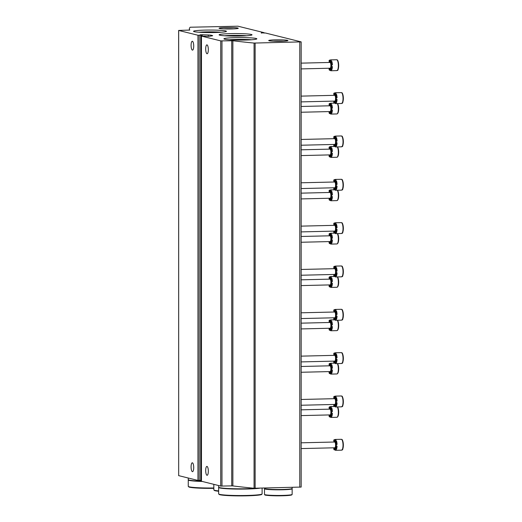 <?xml version="1.0" encoding="UTF-8"?>
<svg xmlns="http://www.w3.org/2000/svg" width="522" height="522" viewBox="0 0 522 522"><rect width="100%" height="100%" fill="white"/><g stroke="black" fill="none" stroke-linecap="round" stroke-linejoin="round"><path stroke-width="0.78" d="M261.326 33.075L264.041 32.658L237.986 26.198L190.171 27.229A296.346 22.733 0 0 0 189.382 28.886A296.346 22.733 0 0 0 189.78 30.061L189.78 30.061M178.674 475.601L178.628 30.439L189.78 30.067M178.628 30.439L197.955 35.242L201.394 35.183L200.089 34.83L202.262 34.733L208.298 34.974A5.925 0.457 0 0 1 211.195 35.242L212.376 35.535A5.925 0.457 0 0 1 212.637 35.672A5.925 0.457 0 0 1 211.952 35.881L208.774 36.344L201.414 36.09L220.734 40.892L232.871 40.742A296.346 22.733 0 0 0 254.064 43.065L301.174 41.884L265.561 33.036L261.326 32.755M178.628 475.627L197.955 480.429L201.348 480.344M192.403 471.666A4.444 1.312 -91.4 0 0 192.507 471.673A4.444 1.312 -91.4 0 0 193.714 467.555A4.444 1.312 -91.4 0 0 192.298 462.786A4.444 1.312 -91.4 0 0 191.091 467.086A4.444 1.312 -91.4 0 0 192.403 471.666M192.403 50.119A4.444 1.312 -91.4 0 0 192.507 50.132A4.444 1.312 -91.4 0 0 193.714 46.014A4.444 1.312 -91.4 0 0 192.298 41.245A4.444 1.312 -91.4 0 0 191.091 45.538A4.444 1.312 -91.4 0 0 192.403 50.119M201.459 481.251L220.734 486.073L231.735 485.891L231.735 40.709M207.006 53.74A4.444 1.312 -91.4 0 0 207.117 53.753A4.444 1.312 -91.4 0 0 208.324 49.629A4.444 1.312 -91.4 0 0 206.901 44.859A4.444 1.312 -91.4 0 0 205.694 49.159A4.444 1.312 -91.4 0 0 207.006 53.74M207.006 475.281A4.444 1.312 -91.4 0 0 207.117 475.294A4.444 1.312 -91.4 0 0 208.324 471.177A4.444 1.312 -91.4 0 0 206.901 466.407A4.444 1.312 -91.4 0 0 205.694 470.707A4.444 1.312 -91.4 0 0 207.006 475.281M301.174 41.884L301.174 487.065L254.064 488.246A296.346 22.733 0 0 1 232.871 485.923L231.735 485.891M231.507 28.951A9.611 0.737 0 0 0 238.247 28.305A9.611 0.737 0 0 0 228.662 27.509A9.611 0.737 0 0 0 219.083 28.305A9.611 0.737 0 0 0 231.507 28.951M281.162 41.258A9.611 0.737 0 0 0 287.903 40.612A9.611 0.737 0 0 0 278.324 39.816A9.611 0.737 0 0 0 268.739 40.612A9.611 0.737 0 0 0 281.162 41.258M240.433 36.031A16.456 1.266 0 0 0 251.976 34.922A16.456 1.266 0 0 0 235.566 33.565A16.456 1.266 0 0 0 219.155 34.922A16.456 1.266 0 0 0 240.433 36.031M214.862 32.514A16.456 1.266 0 0 0 226.404 31.405A16.456 1.266 0 0 0 209.994 30.048A16.456 1.266 0 0 0 193.584 31.405A16.456 1.266 0 0 0 214.862 32.514M245.242 40.044A16.456 1.266 0 0 0 256.785 38.935A16.456 1.266 0 0 0 240.374 37.571A16.456 1.266 0 0 0 223.964 38.935A16.456 1.266 0 0 0 245.242 40.044M251.434 39.77A14.766 1.135 0 0 0 229.315 39.77M221.054 32.24A14.766 1.135 0 0 0 198.934 32.24M246.625 35.764A14.766 1.135 0 0 0 224.506 35.764M283.407 41.179A8.463 0.646 0 0 0 273.241 41.179M233.752 28.873A8.463 0.646 0 0 0 223.579 28.873M329.225 68.238A1.977 0.581 88.6 0 1 329.036 69.289A5.435 1.599 88.6 0 0 329.473 70.255L330.224 70.235A5.435 1.599 -91.4 0 0 330.928 70.751A5.435 1.599 -91.4 0 0 331.379 70.522L330.622 70.535A5.435 1.599 88.6 0 0 331.059 69.791L331.816 69.778A1.977 0.581 88.6 0 1 331.914 66.575M330.224 70.235A1.977 0.581 88.6 0 1 330.387 69.237M331.816 69.778A5.435 1.599 -91.4 0 0 332.39 66.562L331.633 66.581A5.435 1.599 88.6 0 0 331.633 64.878L332.39 64.859A5.435 1.599 -91.4 0 0 331.816 61.361A1.977 0.581 88.6 0 0 331.627 63.325A1.977 0.581 88.6 0 0 332.09 64.865M330.459 61.413A1.977 0.581 88.6 0 1 330.224 60.115A5.435 1.599 -91.4 0 1 330.674 59.886A5.435 1.599 -91.4 0 1 331.379 60.402L330.622 60.421A5.435 1.599 88.6 0 1 331.059 61.381L331.816 61.361M329.238 62.47A1.977 0.581 88.6 0 0 329.036 60.878A5.435 1.599 88.6 0 1 329.473 60.134L330.224 60.115M329.473 70.255A1.977 0.581 88.6 0 1 330.002 68.78A1.977 0.581 88.6 0 1 330.622 70.535M331.059 69.791A1.977 0.581 88.6 0 1 330.883 67.645A1.977 0.581 88.6 0 1 331.392 66.411A1.977 0.581 88.6 0 1 331.633 66.581M331.633 64.878A1.977 0.581 88.6 0 1 331.483 64.95A1.977 0.581 88.6 0 1 330.896 63.593A1.977 0.581 88.6 0 1 331.059 61.381M330.622 60.421A1.977 0.581 88.6 0 1 330.093 61.896A1.977 0.581 88.6 0 1 329.473 60.134M301.174 63.136L329.976 62.451A2.884 0.848 88.6 0 1 330.902 65.55A2.884 0.848 88.6 0 1 330.113 68.219L301.174 68.904M329.225 111.578A1.977 0.581 88.6 0 1 329.036 112.628A5.435 1.599 88.6 0 0 329.473 113.587L330.224 113.568A5.435 1.599 -91.4 0 0 330.928 114.083A5.435 1.599 -91.4 0 0 331.379 113.855L330.622 113.874A5.435 1.599 88.6 0 0 331.059 113.13L331.816 113.111A1.977 0.581 88.6 0 1 331.914 109.914M330.224 113.568A1.977 0.581 88.6 0 1 330.387 112.576M331.816 113.111A5.435 1.599 -91.4 0 0 332.39 109.901L331.633 109.92A5.435 1.599 88.6 0 0 331.633 108.211L332.39 108.198A5.435 1.599 -91.4 0 0 331.816 104.7A1.977 0.581 88.6 0 0 331.627 106.664A1.977 0.581 88.6 0 0 332.09 108.204M330.459 104.752A1.977 0.581 88.6 0 1 330.224 103.454A5.435 1.599 -91.4 0 1 330.674 103.225A5.435 1.599 -91.4 0 1 331.379 103.741L330.622 103.754A5.435 1.599 88.6 0 1 331.059 104.713L331.816 104.7M329.238 105.803A1.977 0.581 88.6 0 0 329.036 104.217A5.435 1.599 88.6 0 1 329.473 103.473L330.224 103.454M329.473 113.587A1.977 0.581 88.6 0 1 330.002 112.113A1.977 0.581 88.6 0 1 330.622 113.874M331.059 113.13A1.977 0.581 88.6 0 1 330.883 110.984A1.977 0.581 88.6 0 1 331.392 109.75A1.977 0.581 88.6 0 1 331.633 109.92M331.633 108.211A1.977 0.581 88.6 0 1 331.483 108.282A1.977 0.581 88.6 0 1 330.896 106.932A1.977 0.581 88.6 0 1 331.059 104.713M330.622 103.754A1.977 0.581 88.6 0 1 330.093 105.229A1.977 0.581 88.6 0 1 329.473 103.473M301.174 106.475L329.976 105.79A2.884 0.848 88.6 0 1 330.902 108.883A2.884 0.848 88.6 0 1 330.113 111.558L301.174 112.243M329.225 154.917A1.977 0.581 88.6 0 1 329.036 155.967A5.435 1.599 88.6 0 0 329.473 156.926L330.224 156.907A5.435 1.599 -91.4 0 0 330.928 157.422A5.435 1.599 -91.4 0 0 331.379 157.194L330.622 157.207A5.435 1.599 88.6 0 0 331.059 156.47L331.816 156.45A1.977 0.581 88.6 0 1 331.914 153.246M330.224 156.907A1.977 0.581 88.6 0 1 330.387 155.915M331.816 156.45A5.435 1.599 -91.4 0 0 332.39 153.233L331.633 153.253A5.435 1.599 88.6 0 0 331.633 151.55L332.39 151.53A5.435 1.599 -91.4 0 0 331.816 148.033A1.977 0.581 88.6 0 0 331.627 149.997A1.977 0.581 88.6 0 0 332.09 151.537M330.459 148.085A1.977 0.581 88.6 0 1 330.224 146.786A5.435 1.599 -91.4 0 1 330.674 146.558A5.435 1.599 -91.4 0 1 331.379 147.073L330.622 147.093A5.435 1.599 88.6 0 1 331.059 148.052L331.816 148.033M329.238 149.142A1.977 0.581 88.6 0 0 329.036 147.55A5.435 1.599 88.6 0 1 329.473 146.806L330.224 146.786M329.473 156.926A1.977 0.581 88.6 0 1 330.002 155.452A1.977 0.581 88.6 0 1 330.622 157.207M331.059 156.47A1.977 0.581 88.6 0 1 330.883 154.316A1.977 0.581 88.6 0 1 331.392 153.09A1.977 0.581 88.6 0 1 331.633 153.253M331.633 151.55A1.977 0.581 88.6 0 1 331.483 151.621A1.977 0.581 88.6 0 1 330.896 150.264A1.977 0.581 88.6 0 1 331.059 148.052M330.622 147.093A1.977 0.581 88.6 0 1 330.093 148.568A1.977 0.581 88.6 0 1 329.473 146.806M301.174 149.807L329.976 149.122A2.884 0.848 88.6 0 1 330.902 152.222A2.884 0.848 88.6 0 1 330.113 154.89L301.174 155.582M329.225 198.249A1.977 0.581 88.6 0 1 329.036 199.3A5.435 1.599 88.6 0 0 329.473 200.259L330.224 200.246A5.435 1.599 -91.4 0 0 330.928 200.761A5.435 1.599 -91.4 0 0 331.379 200.526L330.622 200.546A5.435 1.599 88.6 0 0 331.059 199.802L331.816 199.782A1.977 0.581 88.6 0 1 331.914 196.585M330.224 200.246A1.977 0.581 88.6 0 1 330.387 199.247M331.816 199.782A5.435 1.599 -91.4 0 0 332.39 196.572L331.633 196.592A5.435 1.599 88.6 0 0 331.633 194.889L332.39 194.869A5.435 1.599 -91.4 0 0 331.816 191.372A1.977 0.581 88.6 0 0 331.627 193.336A1.977 0.581 88.6 0 0 332.09 194.876M330.459 191.424A1.977 0.581 88.6 0 1 330.224 190.125A5.435 1.599 -91.4 0 1 330.674 189.897A5.435 1.599 -91.4 0 1 331.379 190.413L330.622 190.426A5.435 1.599 88.6 0 1 331.059 191.391L331.816 191.372M329.238 192.481A1.977 0.581 88.6 0 0 329.036 190.889A5.435 1.599 88.6 0 1 329.473 190.145L330.224 190.125M329.473 200.259A1.977 0.581 88.6 0 1 330.002 198.784A1.977 0.581 88.6 0 1 330.622 200.546M331.059 199.802A1.977 0.581 88.6 0 1 330.883 197.655A1.977 0.581 88.6 0 1 331.392 196.422A1.977 0.581 88.6 0 1 331.633 196.592M331.633 194.889A1.977 0.581 88.6 0 1 331.483 194.954A1.977 0.581 88.6 0 1 330.896 193.603A1.977 0.581 88.6 0 1 331.059 191.391M330.622 190.426A1.977 0.581 88.6 0 1 330.093 191.9A1.977 0.581 88.6 0 1 329.473 190.145M301.174 193.147L329.976 192.461A2.884 0.848 88.6 0 1 330.902 195.554A2.884 0.848 88.6 0 1 330.113 198.23L301.174 198.915M329.225 241.588A1.977 0.581 88.6 0 1 329.036 242.639A5.435 1.599 88.6 0 0 329.473 243.598L330.224 243.578A5.435 1.599 -91.4 0 0 330.928 244.094A5.435 1.599 -91.4 0 0 331.379 243.865L330.622 243.885A5.435 1.599 88.6 0 0 331.059 243.141L331.816 243.121A1.977 0.581 88.6 0 1 331.914 239.918M330.224 243.578A1.977 0.581 88.6 0 1 330.387 242.586M331.816 243.121A5.435 1.599 -91.4 0 0 332.39 239.911L331.633 239.924A5.435 1.599 88.6 0 0 331.633 238.221L332.39 238.202A5.435 1.599 -91.4 0 0 331.816 234.704A1.977 0.581 88.6 0 0 331.627 236.675A1.977 0.581 88.6 0 0 332.09 238.215M330.459 234.756A1.977 0.581 88.6 0 1 330.224 233.464A5.435 1.599 -91.4 0 1 330.674 233.23A5.435 1.599 -91.4 0 1 331.379 233.745L330.622 233.765A5.435 1.599 88.6 0 1 331.059 234.724L331.816 234.704M329.238 235.813A1.977 0.581 88.6 0 0 329.036 234.221A5.435 1.599 88.6 0 1 329.473 233.478L330.224 233.464M329.473 243.598A1.977 0.581 88.6 0 1 330.002 242.123A1.977 0.581 88.6 0 1 330.622 243.885M331.059 243.141A1.977 0.581 88.6 0 1 330.883 240.988A1.977 0.581 88.6 0 1 331.392 239.761A1.977 0.581 88.6 0 1 331.633 239.924M331.633 238.221A1.977 0.581 88.6 0 1 331.483 238.293A1.977 0.581 88.6 0 1 330.896 236.942A1.977 0.581 88.6 0 1 331.059 234.724M330.622 233.765A1.977 0.581 88.6 0 1 330.093 235.239A1.977 0.581 88.6 0 1 329.473 233.478M301.174 236.479L329.976 235.8A2.884 0.848 88.6 0 1 330.902 238.893A2.884 0.848 88.6 0 1 330.113 241.562L301.174 242.254M329.225 284.921A1.977 0.581 88.6 0 1 329.036 285.971A5.435 1.599 88.6 0 0 329.473 286.937L330.224 286.917A5.435 1.599 -91.4 0 0 330.928 287.433A5.435 1.599 -91.4 0 0 331.379 287.204L330.622 287.217A5.435 1.599 88.6 0 0 331.059 286.474L331.816 286.461A1.977 0.581 88.6 0 1 331.914 283.257M330.224 286.917A1.977 0.581 88.6 0 1 330.387 285.919M331.816 286.461A5.435 1.599 -91.4 0 0 332.39 283.244L331.633 283.263A5.435 1.599 88.6 0 0 331.633 281.56L332.39 281.541A5.435 1.599 -91.4 0 0 331.816 278.043A1.977 0.581 88.6 0 0 331.627 280.007A1.977 0.581 88.6 0 0 332.09 281.547M330.459 278.095A1.977 0.581 88.6 0 1 330.224 276.797A5.435 1.599 -91.4 0 1 330.674 276.569A5.435 1.599 -91.4 0 1 331.379 277.084L330.622 277.104A5.435 1.599 88.6 0 1 331.059 278.063L331.816 278.043M329.238 279.153A1.977 0.581 88.6 0 0 329.036 277.56A5.435 1.599 88.6 0 1 329.473 276.817L330.224 276.797M329.473 286.937A1.977 0.581 88.6 0 1 330.002 285.462A1.977 0.581 88.6 0 1 330.622 287.217M331.059 286.474A1.977 0.581 88.6 0 1 330.883 284.327A1.977 0.581 88.6 0 1 331.392 283.094A1.977 0.581 88.6 0 1 331.633 283.263M331.633 281.56A1.977 0.581 88.6 0 1 331.483 281.632A1.977 0.581 88.6 0 1 330.896 280.275A1.977 0.581 88.6 0 1 331.059 278.063M330.622 277.104A1.977 0.581 88.6 0 1 330.093 278.578A1.977 0.581 88.6 0 1 329.473 276.817M301.174 279.818L329.976 279.133A2.884 0.848 88.6 0 1 330.902 282.232A2.884 0.848 88.6 0 1 330.113 284.901L301.174 285.586M329.225 328.26A1.977 0.581 88.6 0 1 329.036 329.31A5.435 1.599 88.6 0 0 329.473 330.269L330.224 330.25A5.435 1.599 -91.4 0 0 330.928 330.765A5.435 1.599 -91.4 0 0 331.379 330.537L330.622 330.556A5.435 1.599 88.6 0 0 331.059 329.813L331.816 329.793A1.977 0.581 88.6 0 1 331.914 326.596M330.224 330.25A1.977 0.581 88.6 0 1 330.387 329.258M331.816 329.793A5.435 1.599 -91.4 0 0 332.39 326.583L331.633 326.602A5.435 1.599 88.6 0 0 331.633 324.893L332.39 324.88A5.435 1.599 -91.4 0 0 331.816 321.382A1.977 0.581 88.6 0 0 331.627 323.346A1.977 0.581 88.6 0 0 332.09 324.886M330.459 321.435A1.977 0.581 88.6 0 1 330.224 320.136A5.435 1.599 -91.4 0 1 330.674 319.908A5.435 1.599 -91.4 0 1 331.379 320.417L330.622 320.436A5.435 1.599 88.6 0 1 331.059 321.395L331.816 321.382M329.238 322.485A1.977 0.581 88.6 0 0 329.036 320.899A5.435 1.599 88.6 0 1 329.473 320.156L330.224 320.136M329.473 330.269A1.977 0.581 88.6 0 1 330.002 328.795A1.977 0.581 88.6 0 1 330.622 330.556M331.059 329.813A1.977 0.581 88.6 0 1 330.883 327.666A1.977 0.581 88.6 0 1 331.392 326.433A1.977 0.581 88.6 0 1 331.633 326.602M331.633 324.893A1.977 0.581 88.6 0 1 331.483 324.965A1.977 0.581 88.6 0 1 330.896 323.614A1.977 0.581 88.6 0 1 331.059 321.395M330.622 320.436A1.977 0.581 88.6 0 1 330.093 321.911A1.977 0.581 88.6 0 1 329.473 320.156M301.174 323.157L329.976 322.472A2.884 0.848 88.6 0 1 330.902 325.565A2.884 0.848 88.6 0 1 330.113 328.24L301.174 328.925M329.225 371.592A1.977 0.581 88.6 0 1 329.036 372.649A5.435 1.599 88.6 0 0 329.473 373.608L330.224 373.589A5.435 1.599 -91.4 0 0 330.928 374.104A5.435 1.599 -91.4 0 0 331.379 373.876L330.622 373.889A5.435 1.599 88.6 0 0 331.059 373.152L331.816 373.132A1.977 0.581 88.6 0 1 331.914 369.928M330.224 373.589A1.977 0.581 88.6 0 1 330.387 372.597M331.816 373.132A5.435 1.599 -91.4 0 0 332.39 369.915L331.633 369.935A5.435 1.599 88.6 0 0 331.633 368.232L332.39 368.212A5.435 1.599 -91.4 0 0 331.816 364.715A1.977 0.581 88.6 0 0 331.627 366.679A1.977 0.581 88.6 0 0 332.09 368.219M330.459 364.767A1.977 0.581 88.6 0 1 330.224 363.469A5.435 1.599 -91.4 0 1 330.674 363.24A5.435 1.599 -91.4 0 1 331.379 363.756L330.622 363.775A5.435 1.599 88.6 0 1 331.059 364.734L331.816 364.715M329.238 365.824A1.977 0.581 88.6 0 0 329.036 364.232A5.435 1.599 88.6 0 1 329.473 363.488L330.224 363.469M329.473 373.608A1.977 0.581 88.6 0 1 330.002 372.134A1.977 0.581 88.6 0 1 330.622 373.889M331.059 373.152A1.977 0.581 88.6 0 1 330.883 370.998A1.977 0.581 88.6 0 1 331.392 369.772A1.977 0.581 88.6 0 1 331.633 369.935M331.633 368.232A1.977 0.581 88.6 0 1 331.483 368.304A1.977 0.581 88.6 0 1 330.896 366.946A1.977 0.581 88.6 0 1 331.059 364.734M330.622 363.775A1.977 0.581 88.6 0 1 330.093 365.25A1.977 0.581 88.6 0 1 329.473 363.488M301.174 366.49L329.976 365.805A2.884 0.848 88.6 0 1 330.902 368.904A2.884 0.848 88.6 0 1 330.113 371.573L301.174 372.264M329.225 414.931A1.977 0.581 88.6 0 1 329.036 415.982A5.435 1.599 88.6 0 0 329.473 416.941L330.224 416.928A5.435 1.599 -91.4 0 0 330.928 417.443A5.435 1.599 -91.4 0 0 331.379 417.208L330.622 417.228A5.435 1.599 88.6 0 0 331.059 416.484L331.816 416.465A1.977 0.581 88.6 0 1 331.914 413.267M330.224 416.928A1.977 0.581 88.6 0 1 330.387 415.93M331.816 416.465A5.435 1.599 -91.4 0 0 332.39 413.254L331.633 413.274A5.435 1.599 88.6 0 0 331.633 411.571L332.39 411.551A5.435 1.599 -91.4 0 0 331.816 408.054A1.977 0.581 88.6 0 0 331.627 410.018A1.977 0.581 88.6 0 0 332.09 411.558M330.459 408.106A1.977 0.581 88.6 0 1 330.224 406.808A5.435 1.599 -91.4 0 1 330.674 406.579A5.435 1.599 -91.4 0 1 331.379 407.095L330.622 407.108A5.435 1.599 88.6 0 1 331.059 408.073L331.816 408.054M329.238 409.163A1.977 0.581 88.6 0 0 329.036 407.571A5.435 1.599 88.6 0 1 329.473 406.827L330.224 406.808M329.473 416.941A1.977 0.581 88.6 0 1 330.002 415.466A1.977 0.581 88.6 0 1 330.622 417.228M331.059 416.484A1.977 0.581 88.6 0 1 330.883 414.337A1.977 0.581 88.6 0 1 331.392 413.104A1.977 0.581 88.6 0 1 331.633 413.274M331.633 411.571A1.977 0.581 88.6 0 1 331.483 411.636A1.977 0.581 88.6 0 1 330.896 410.285A1.977 0.581 88.6 0 1 331.059 408.073M330.622 407.108A1.977 0.581 88.6 0 1 330.093 408.582A1.977 0.581 88.6 0 1 329.473 406.827M301.174 409.829L329.976 409.144A2.884 0.848 88.6 0 1 330.902 412.236A2.884 0.848 88.6 0 1 330.113 414.912L301.174 415.597M333.904 101.111A1.977 0.581 88.6 0 1 333.708 102.162A5.435 1.599 88.6 0 0 334.145 103.128L334.902 103.108A5.435 1.599 -91.4 0 0 335.607 103.624A5.435 1.599 -91.4 0 0 336.051 103.389L335.294 103.408A5.435 1.599 88.6 0 0 335.731 102.664L336.488 102.651A1.977 0.581 88.6 0 1 336.586 99.448M334.902 103.108A1.977 0.581 88.6 0 1 335.059 102.11M336.488 102.651A5.435 1.599 -91.4 0 0 337.062 99.434L336.305 99.454A5.435 1.599 88.6 0 0 336.305 97.751L337.062 97.731A5.435 1.599 -91.4 0 0 336.488 94.234A1.977 0.581 88.6 0 0 336.305 96.198A1.977 0.581 88.6 0 0 336.762 97.738M335.131 94.286A1.977 0.581 88.6 0 1 334.902 92.988A5.435 1.599 -91.4 0 1 335.346 92.759A5.435 1.599 -91.4 0 1 336.051 93.275L335.294 93.294A5.435 1.599 88.6 0 1 335.731 94.254L336.488 94.234M333.91 95.343A1.977 0.581 88.6 0 0 333.708 93.751A5.435 1.599 88.6 0 1 334.145 93.007L334.902 92.988M334.145 103.128A1.977 0.581 88.6 0 1 334.674 101.653A1.977 0.581 88.6 0 1 335.294 103.408M335.731 102.664A1.977 0.581 88.6 0 1 335.555 100.518A1.977 0.581 88.6 0 1 336.064 99.284A1.977 0.581 88.6 0 1 336.305 99.454M336.305 97.751A1.977 0.581 88.6 0 1 336.161 97.823A1.977 0.581 88.6 0 1 335.574 96.466A1.977 0.581 88.6 0 1 335.731 94.254M335.294 93.294A1.977 0.581 88.6 0 1 334.765 94.769A1.977 0.581 88.6 0 1 334.145 93.007M301.174 96.12L334.654 95.324A2.884 0.848 88.6 0 1 335.574 98.423A2.884 0.848 88.6 0 1 334.791 101.092L301.174 101.888M333.904 144.45A1.977 0.581 88.6 0 1 333.708 145.501A5.435 1.599 88.6 0 0 334.145 146.46L334.902 146.441A5.435 1.599 -91.4 0 0 335.607 146.956A5.435 1.599 -91.4 0 0 336.051 146.728L335.294 146.747A5.435 1.599 88.6 0 0 335.731 146.003L336.488 145.984A1.977 0.581 88.6 0 1 336.586 142.787M330.674 146.558L334.909 146.46A1.977 0.581 88.6 0 1 335.059 145.449M336.488 145.984A5.435 1.599 -91.4 0 0 337.062 142.774L336.305 142.793A5.435 1.599 88.6 0 0 336.305 141.084L337.062 141.07A5.435 1.599 -91.4 0 0 336.488 137.573A1.977 0.581 88.6 0 0 336.305 139.537A1.977 0.581 88.6 0 0 336.762 141.077M335.131 137.625A1.977 0.581 88.6 0 1 334.902 136.327A5.435 1.599 -91.4 0 1 335.346 136.098A5.435 1.599 -91.4 0 1 336.051 136.607L335.294 136.627A5.435 1.599 88.6 0 1 335.731 137.586L336.488 137.573M333.91 138.676A1.977 0.581 88.6 0 0 333.708 137.09A5.435 1.599 88.6 0 1 334.145 136.346L334.902 136.327M334.145 146.46A1.977 0.581 88.6 0 1 334.674 144.985A1.977 0.581 88.6 0 1 335.294 146.747M335.731 146.003A1.977 0.581 88.6 0 1 335.555 143.857A1.977 0.581 88.6 0 1 336.064 142.623A1.977 0.581 88.6 0 1 336.305 142.793M336.305 141.084A1.977 0.581 88.6 0 1 336.161 141.155A1.977 0.581 88.6 0 1 335.574 139.805A1.977 0.581 88.6 0 1 335.731 137.586M335.294 136.627A1.977 0.581 88.6 0 1 334.765 138.102A1.977 0.581 88.6 0 1 334.145 136.346M301.174 139.459L334.654 138.663A2.884 0.848 88.6 0 1 335.574 141.756A2.884 0.848 88.6 0 1 334.791 144.431L301.174 145.227M333.904 187.783A1.977 0.581 88.6 0 1 333.708 188.84A5.435 1.599 88.6 0 0 334.145 189.799L334.902 189.78A5.435 1.599 -91.4 0 0 335.607 190.295A5.435 1.599 -91.4 0 0 336.051 190.067L335.294 190.08A5.435 1.599 88.6 0 0 335.731 189.336L336.488 189.323A1.977 0.581 88.6 0 1 336.586 186.119M330.674 189.897L334.909 189.793A1.977 0.581 88.6 0 1 335.059 188.788M336.488 189.323A5.435 1.599 -91.4 0 0 337.062 186.106L336.305 186.126A5.435 1.599 88.6 0 0 336.305 184.423L337.062 184.403A5.435 1.599 -91.4 0 0 336.488 180.906A1.977 0.581 88.6 0 0 336.305 182.87A1.977 0.581 88.6 0 0 336.762 184.41M335.131 180.958A1.977 0.581 88.6 0 1 334.902 179.659A5.435 1.599 -91.4 0 1 335.346 179.431A5.435 1.599 -91.4 0 1 336.051 179.946L335.294 179.966A5.435 1.599 88.6 0 1 335.731 180.925L336.488 180.906M333.91 182.015A1.977 0.581 88.6 0 0 333.708 180.423A5.435 1.599 88.6 0 1 334.145 179.679L334.902 179.659M334.145 189.799A1.977 0.581 88.6 0 1 334.674 188.325A1.977 0.581 88.6 0 1 335.294 190.08M335.731 189.336A1.977 0.581 88.6 0 1 335.555 187.189A1.977 0.581 88.6 0 1 336.064 185.962A1.977 0.581 88.6 0 1 336.305 186.126M336.305 184.423A1.977 0.581 88.6 0 1 336.161 184.494A1.977 0.581 88.6 0 1 335.574 183.137A1.977 0.581 88.6 0 1 335.731 180.925M335.294 179.966A1.977 0.581 88.6 0 1 334.765 181.441A1.977 0.581 88.6 0 1 334.145 179.679M301.174 182.791L334.654 181.995A2.884 0.848 88.6 0 1 335.574 185.095A2.884 0.848 88.6 0 1 334.791 187.763L301.174 188.566M333.904 231.122A1.977 0.581 88.6 0 1 333.708 232.173A5.435 1.599 88.6 0 0 334.145 233.132L334.902 233.119A5.435 1.599 -91.4 0 0 335.607 233.634A5.435 1.599 -91.4 0 0 336.051 233.399L335.294 233.419A5.435 1.599 88.6 0 0 335.731 232.675L336.488 232.655A1.977 0.581 88.6 0 1 336.586 229.458M334.902 233.119A1.977 0.581 88.6 0 1 335.059 232.12M336.488 232.655A5.435 1.599 -91.4 0 0 337.062 229.445L336.305 229.465A5.435 1.599 88.6 0 0 336.305 227.762L337.062 227.742A5.435 1.599 -91.4 0 0 336.488 224.245A1.977 0.581 88.6 0 0 336.305 226.209A1.977 0.581 88.6 0 0 336.762 227.749M335.131 224.297A1.977 0.581 88.6 0 1 334.902 222.998A5.435 1.599 -91.4 0 1 335.346 222.77A5.435 1.599 -91.4 0 1 336.051 223.285L335.294 223.299A5.435 1.599 88.6 0 1 335.731 224.264L336.488 224.245M333.91 225.354A1.977 0.581 88.6 0 0 333.708 223.762A5.435 1.599 88.6 0 1 334.145 223.018L334.902 222.998M334.145 233.132A1.977 0.581 88.6 0 1 334.674 231.657A1.977 0.581 88.6 0 1 335.294 233.419M335.731 232.675A1.977 0.581 88.6 0 1 335.555 230.528A1.977 0.581 88.6 0 1 336.064 229.295A1.977 0.581 88.6 0 1 336.305 229.465M336.305 227.762A1.977 0.581 88.6 0 1 336.161 227.827A1.977 0.581 88.6 0 1 335.574 226.476A1.977 0.581 88.6 0 1 335.731 224.264M335.294 223.299A1.977 0.581 88.6 0 1 334.765 224.773A1.977 0.581 88.6 0 1 334.145 223.018M301.174 226.13L334.654 225.334A2.884 0.848 88.6 0 1 335.574 228.427A2.884 0.848 88.6 0 1 334.791 231.102L301.174 231.898M333.904 274.461A1.977 0.581 88.6 0 1 333.708 275.512A5.435 1.599 88.6 0 0 334.145 276.471L334.902 276.451A5.435 1.599 -91.4 0 0 335.607 276.967A5.435 1.599 -91.4 0 0 336.051 276.738L335.294 276.758A5.435 1.599 88.6 0 0 335.731 276.014L336.488 275.994A1.977 0.581 88.6 0 1 336.586 272.791M330.674 276.569L334.909 276.471A1.977 0.581 88.6 0 1 335.059 275.459M336.488 275.994A5.435 1.599 -91.4 0 0 337.062 272.784L336.305 272.797A5.435 1.599 88.6 0 0 336.305 271.094L337.062 271.075A5.435 1.599 -91.4 0 0 336.488 267.577A1.977 0.581 88.6 0 0 336.305 269.548A1.977 0.581 88.6 0 0 336.762 271.088M335.131 267.629A1.977 0.581 88.6 0 1 334.902 266.337A5.435 1.599 -91.4 0 1 335.346 266.103A5.435 1.599 -91.4 0 1 336.051 266.618L335.294 266.638A5.435 1.599 88.6 0 1 335.731 267.597L336.488 267.577M333.91 268.686A1.977 0.581 88.6 0 0 333.708 267.094A5.435 1.599 88.6 0 1 334.145 266.35L334.902 266.337M334.145 276.471A1.977 0.581 88.6 0 1 334.674 274.996A1.977 0.581 88.6 0 1 335.294 276.758M335.731 276.014A1.977 0.581 88.6 0 1 335.555 273.861A1.977 0.581 88.6 0 1 336.064 272.634A1.977 0.581 88.6 0 1 336.305 272.797M336.305 271.094A1.977 0.581 88.6 0 1 336.161 271.166A1.977 0.581 88.6 0 1 335.574 269.809A1.977 0.581 88.6 0 1 335.731 267.597M335.294 266.638A1.977 0.581 88.6 0 1 334.765 268.112A1.977 0.581 88.6 0 1 334.145 266.35M301.174 269.463L334.654 268.673A2.884 0.848 88.6 0 1 335.574 271.766A2.884 0.848 88.6 0 1 334.791 274.435L301.174 275.238M333.904 317.794A1.977 0.581 88.6 0 1 333.708 318.844A5.435 1.599 88.6 0 0 334.145 319.81L334.902 319.79A5.435 1.599 -91.4 0 0 335.607 320.306A5.435 1.599 -91.4 0 0 336.051 320.071L335.294 320.09A5.435 1.599 88.6 0 0 335.731 319.347L336.488 319.333A1.977 0.581 88.6 0 1 336.586 316.13M330.674 319.908L334.909 319.803A1.977 0.581 88.6 0 1 335.059 318.792M336.488 319.333A5.435 1.599 -91.4 0 0 337.062 316.117L336.305 316.136A5.435 1.599 88.6 0 0 336.305 314.433L337.062 314.414A5.435 1.599 -91.4 0 0 336.488 310.916A1.977 0.581 88.6 0 0 336.305 312.88A1.977 0.581 88.6 0 0 336.762 314.42M335.131 310.968A1.977 0.581 88.6 0 1 334.902 309.67A5.435 1.599 -91.4 0 1 335.346 309.442A5.435 1.599 -91.4 0 1 336.051 309.957L335.294 309.977A5.435 1.599 88.6 0 1 335.731 310.936L336.488 310.916M333.91 312.025A1.977 0.581 88.6 0 0 333.708 310.433A5.435 1.599 88.6 0 1 334.145 309.69L334.902 309.67M334.145 319.81A1.977 0.581 88.6 0 1 334.674 318.335A1.977 0.581 88.6 0 1 335.294 320.09M335.731 319.347A1.977 0.581 88.6 0 1 335.555 317.2A1.977 0.581 88.6 0 1 336.064 315.967A1.977 0.581 88.6 0 1 336.305 316.136M336.305 314.433A1.977 0.581 88.6 0 1 336.161 314.505A1.977 0.581 88.6 0 1 335.574 313.148A1.977 0.581 88.6 0 1 335.731 310.936M335.294 309.977A1.977 0.581 88.6 0 1 334.765 311.451A1.977 0.581 88.6 0 1 334.145 309.69M301.174 312.802L334.654 312.006A2.884 0.848 88.6 0 1 335.574 315.099A2.884 0.848 88.6 0 1 334.791 317.774L301.174 318.57M333.904 361.133A1.977 0.581 88.6 0 1 333.708 362.183A5.435 1.599 88.6 0 0 334.145 363.142L334.902 363.123A5.435 1.599 -91.4 0 0 335.607 363.638A5.435 1.599 -91.4 0 0 336.051 363.41L335.294 363.429A5.435 1.599 88.6 0 0 335.731 362.686L336.488 362.666A1.977 0.581 88.6 0 1 336.586 359.469M334.902 363.123A1.977 0.581 88.6 0 1 335.059 362.131M336.488 362.666A5.435 1.599 -91.4 0 0 337.062 359.456L336.305 359.475A5.435 1.599 88.6 0 0 336.305 357.766L337.062 357.753A5.435 1.599 -91.4 0 0 336.488 354.255A1.977 0.581 88.6 0 0 336.305 356.219A1.977 0.581 88.6 0 0 336.762 357.759M335.131 354.308A1.977 0.581 88.6 0 1 334.902 353.009A5.435 1.599 -91.4 0 1 335.346 352.781A5.435 1.599 -91.4 0 1 336.051 353.29L335.294 353.309A5.435 1.599 88.6 0 1 335.731 354.268L336.488 354.255M333.91 355.358A1.977 0.581 88.6 0 0 333.708 353.772A5.435 1.599 88.6 0 1 334.145 353.029L334.902 353.009M334.145 363.142A1.977 0.581 88.6 0 1 334.674 361.668A1.977 0.581 88.6 0 1 335.294 363.429M335.731 362.686A1.977 0.581 88.6 0 1 335.555 360.539A1.977 0.581 88.6 0 1 336.064 359.306A1.977 0.581 88.6 0 1 336.305 359.475M336.305 357.766A1.977 0.581 88.6 0 1 336.161 357.838A1.977 0.581 88.6 0 1 335.574 356.487A1.977 0.581 88.6 0 1 335.731 354.268M335.294 353.309A1.977 0.581 88.6 0 1 334.765 354.784A1.977 0.581 88.6 0 1 334.145 353.029M301.174 356.141L334.654 355.345A2.884 0.848 88.6 0 1 335.574 358.438A2.884 0.848 88.6 0 1 334.791 361.113L301.174 361.909M333.904 404.465A1.977 0.581 88.6 0 1 333.708 405.522A5.435 1.599 88.6 0 0 334.145 406.481L334.902 406.462A5.435 1.599 -91.4 0 0 335.607 406.977A5.435 1.599 -91.4 0 0 336.051 406.749L335.294 406.762A5.435 1.599 88.6 0 0 335.731 406.018L336.488 406.005A1.977 0.581 88.6 0 1 336.586 402.801M330.674 406.579L334.909 406.475A1.977 0.581 88.6 0 1 335.059 405.47M336.488 406.005A5.435 1.599 -91.4 0 0 337.062 402.788L336.305 402.808A5.435 1.599 88.6 0 0 336.305 401.105L337.062 401.085A5.435 1.599 -91.4 0 0 336.488 397.588A1.977 0.581 88.6 0 0 336.305 399.552A1.977 0.581 88.6 0 0 336.762 401.092M335.131 397.64A1.977 0.581 88.6 0 1 334.902 396.342A5.435 1.599 -91.4 0 1 335.346 396.113A5.435 1.599 -91.4 0 1 336.051 396.629L335.294 396.648A5.435 1.599 88.6 0 1 335.731 397.607L336.488 397.588M333.91 398.697A1.977 0.581 88.6 0 0 333.708 397.105A5.435 1.599 88.6 0 1 334.145 396.361L334.902 396.342M334.145 406.481A1.977 0.581 88.6 0 1 334.674 405.007A1.977 0.581 88.6 0 1 335.294 406.762M335.731 406.018A1.977 0.581 88.6 0 1 335.555 403.871A1.977 0.581 88.6 0 1 336.064 402.645A1.977 0.581 88.6 0 1 336.305 402.808M336.305 401.105A1.977 0.581 88.6 0 1 336.161 401.177A1.977 0.581 88.6 0 1 335.574 399.819A1.977 0.581 88.6 0 1 335.731 397.607M335.294 396.648A1.977 0.581 88.6 0 1 334.765 398.123A1.977 0.581 88.6 0 1 334.145 396.361M301.174 399.474L334.654 398.678A2.884 0.848 88.6 0 1 335.574 401.777A2.884 0.848 88.6 0 1 334.791 404.446L301.174 405.248M333.904 447.804A1.977 0.581 88.6 0 1 333.708 448.855A5.435 1.599 88.6 0 0 334.145 449.814L334.902 449.801A5.435 1.599 -91.4 0 0 335.607 450.316A5.435 1.599 -91.4 0 0 336.051 450.081L335.294 450.101A5.435 1.599 88.6 0 0 335.731 449.357L336.488 449.338A1.977 0.581 88.6 0 1 336.586 446.14M334.902 449.801A1.977 0.581 88.6 0 1 335.059 448.803M336.488 449.338A5.435 1.599 -91.4 0 0 337.062 446.127L336.305 446.147A5.435 1.599 88.6 0 0 336.305 444.444L337.062 444.424A5.435 1.599 -91.4 0 0 336.488 440.927A1.977 0.581 88.6 0 0 336.305 442.891A1.977 0.581 88.6 0 0 336.762 444.431M335.131 440.979A1.977 0.581 88.6 0 1 334.902 439.681A5.435 1.599 -91.4 0 1 335.346 439.452A5.435 1.599 -91.4 0 1 336.051 439.968L335.294 439.981A5.435 1.599 88.6 0 1 335.731 440.946L336.488 440.927M333.91 442.036A1.977 0.581 88.6 0 0 333.708 440.444A5.435 1.599 88.6 0 1 334.145 439.7L334.902 439.681M334.145 449.814A1.977 0.581 88.6 0 1 334.674 448.339A1.977 0.581 88.6 0 1 335.294 450.101M335.731 449.357A1.977 0.581 88.6 0 1 335.555 447.21A1.977 0.581 88.6 0 1 336.064 445.977A1.977 0.581 88.6 0 1 336.305 446.147M336.305 444.444A1.977 0.581 88.6 0 1 336.161 444.509A1.977 0.581 88.6 0 1 335.574 443.158A1.977 0.581 88.6 0 1 335.731 440.946M335.294 439.981A1.977 0.581 88.6 0 1 334.765 441.455A1.977 0.581 88.6 0 1 334.145 439.7M301.174 442.813L334.654 442.017A2.884 0.848 88.6 0 1 335.574 445.109A2.884 0.848 88.6 0 1 334.791 447.785L301.174 448.581M218.725 487.287A21.735 1.67 0 0 0 218.64 487.437A21.735 1.67 0 0 0 235.552 489.062A21.735 1.67 0 0 0 259.963 488.155M223.403 488.181A19.562 1.501 0 0 0 256.981 488.227M218.64 485.551L218.64 487.137A21.735 1.67 0 0 0 232.773 488.703A21.735 1.67 0 0 0 256.791 488.233M188.351 479.757A21.735 1.67 0 0 0 188.259 479.907A21.735 1.67 0 0 0 202.118 481.46M193.023 480.651A19.562 1.501 0 0 0 201.414 481.251M188.259 478.022L188.259 479.607A21.735 1.67 0 0 0 201.414 481.14M264.628 488.612A13.826 1.064 0 0 0 264.491 488.755A13.826 1.064 0 0 0 278.324 489.819A13.826 1.064 0 0 0 292.15 488.755A13.826 1.064 0 0 0 292.02 488.612M266.194 488.97A12.45 0.953 0 0 0 278.324 489.714A12.45 0.953 0 0 0 290.454 488.97M264.491 488.05L264.491 488.462A13.826 1.064 0 0 0 278.324 489.525A13.826 1.064 0 0 0 292.15 488.462L292.15 487.391M178.674 475.646L178.674 30.465M197.955 480.429L197.955 35.242M199.189 480.475L199.189 35.294M200.696 480.442L200.696 35.255M202.262 36.011L202.262 34.733M208.298 36.383L208.298 34.974M211.195 35.992L211.195 35.242M201.459 481.297L201.459 36.109M220.734 486.073L220.734 40.892M221.974 486.126L221.974 40.938M232.871 485.923L232.871 40.742M254.064 488.246L254.064 43.065M255.127 488.272L255.127 43.085M299.778 487.209L299.778 42.028M263.786 33.043L263.786 32.697M264.041 33.036L264.041 32.677M337.571 70.033A4.939 1.455 -91.4 0 0 338.674 65.133A4.939 1.455 -91.4 0 0 337.336 60.284M336.618 59.743C337.062 60.239 337.904 58.379 338.7 65.178C338.015 72.826 337.512 69.413 336.873 70.607A5.435 1.599 -91.4 0 0 338.347 65.139A5.435 1.599 -91.4 0 0 336.618 59.743L330.674 59.886M337.571 113.372A4.939 1.455 -91.4 0 0 338.674 108.465A4.939 1.455 -91.4 0 0 337.336 103.624M337.538 103.578L338.263 105.183L338.7 108.511L338.269 112.328L337.603 113.607L336.873 113.946A5.435 1.599 -91.4 0 0 338.334 109.659A5.435 1.599 -91.4 0 0 337.31 103.584M337.571 156.704A4.939 1.455 -91.4 0 0 338.674 151.804A4.939 1.455 -91.4 0 0 337.336 146.963M337.538 146.91L338.263 148.522L338.7 151.85L338.269 155.667L337.603 156.939L336.873 157.279A5.435 1.599 -91.4 0 0 338.334 152.998A5.435 1.599 -91.4 0 0 337.31 146.917M337.571 200.043A4.939 1.455 -91.4 0 0 338.674 195.143A4.939 1.455 -91.4 0 0 337.336 190.295M337.538 190.249L338.263 191.855L338.7 195.182L338.269 199.006L337.603 200.278L336.873 200.618A5.435 1.599 -91.4 0 0 338.334 196.331A5.435 1.599 -91.4 0 0 337.31 190.256M337.571 243.376A4.939 1.455 -91.4 0 0 338.674 238.476A4.939 1.455 -91.4 0 0 337.336 233.634M337.538 233.588L338.263 235.194L338.7 238.521L338.269 242.338L337.603 243.611L336.873 243.957A5.435 1.599 -91.4 0 0 338.334 239.67A5.435 1.599 -91.4 0 0 337.31 233.588M337.571 286.715A4.939 1.455 -91.4 0 0 338.674 281.815A4.939 1.455 -91.4 0 0 337.336 276.967M337.538 276.921L338.263 278.533L338.7 281.86L338.269 285.678L337.603 286.95L336.873 287.289A5.435 1.599 -91.4 0 0 338.334 283.009A5.435 1.599 -91.4 0 0 337.31 276.928M337.571 330.054A4.939 1.455 -91.4 0 0 338.674 325.147A4.939 1.455 -91.4 0 0 337.336 320.306M337.538 320.26L338.263 321.865L338.7 325.193L338.269 329.01L337.603 330.289L336.873 330.628A5.435 1.599 -91.4 0 0 338.334 326.341A5.435 1.599 -91.4 0 0 337.31 320.267M337.571 373.387A4.939 1.455 -91.4 0 0 338.674 368.486A4.939 1.455 -91.4 0 0 337.336 363.645M337.538 363.593L338.263 365.204L338.7 368.532L338.269 372.349L337.603 373.621L336.873 373.961A5.435 1.599 -91.4 0 0 338.334 369.68A5.435 1.599 -91.4 0 0 337.31 363.599M337.571 416.726A4.939 1.455 -91.4 0 0 338.674 411.825A4.939 1.455 -91.4 0 0 337.336 406.977M337.538 406.932L338.263 408.537L338.7 411.865L338.269 415.688L337.603 416.961L336.873 417.3A5.435 1.599 -91.4 0 0 338.334 413.013A5.435 1.599 -91.4 0 0 337.31 406.938M342.243 102.906A4.939 1.455 -91.4 0 0 343.346 98.005A4.939 1.455 -91.4 0 0 342.014 93.157M341.29 92.616C341.74 93.112 342.576 91.252 343.372 98.051C342.686 105.698 342.184 102.286 341.551 103.48A5.435 1.599 -91.4 0 0 343.019 98.012A5.435 1.599 -91.4 0 0 341.29 92.616L335.346 92.759M342.243 146.245A4.939 1.455 -91.4 0 0 343.346 141.338A4.939 1.455 -91.4 0 0 342.014 136.496M341.29 135.955C341.74 136.451 342.576 134.585 343.372 141.384C342.686 149.031 342.184 145.618 341.551 146.819A5.435 1.599 -91.4 0 0 343.019 141.345A5.435 1.599 -91.4 0 0 341.29 135.955L335.346 136.098M342.243 189.577A4.939 1.455 -91.4 0 0 343.346 184.677A4.939 1.455 -91.4 0 0 342.014 179.836M341.29 179.294C341.74 179.783 342.576 177.924 343.372 184.723C342.686 192.37 342.184 188.957 341.551 190.152A5.435 1.599 -91.4 0 0 343.019 184.684A5.435 1.599 -91.4 0 0 341.29 179.294L335.346 179.431M342.243 232.916A4.939 1.455 -91.4 0 0 343.346 228.016A4.939 1.455 -91.4 0 0 342.014 223.168M341.29 222.626C341.74 223.122 342.576 221.263 343.372 228.055C342.686 235.709 342.184 232.297 341.551 233.491A5.435 1.599 -91.4 0 0 343.019 228.023A5.435 1.599 -91.4 0 0 341.29 222.626L335.346 222.77M342.243 276.249A4.939 1.455 -91.4 0 0 343.346 271.349A4.939 1.455 -91.4 0 0 342.014 266.507M341.29 265.966C341.74 266.455 342.576 264.595 343.372 271.394C342.686 279.042 342.184 275.629 341.551 276.83A5.435 1.599 -91.4 0 0 343.019 271.355A5.435 1.599 -91.4 0 0 341.29 265.966L335.346 266.103M342.243 319.588A4.939 1.455 -91.4 0 0 343.346 314.688A4.939 1.455 -91.4 0 0 342.014 309.84M341.29 309.298C341.74 309.794 342.576 307.934 343.372 314.733C342.686 322.381 342.184 318.968 341.551 320.162A5.435 1.599 -91.4 0 0 343.019 314.694A5.435 1.599 -91.4 0 0 341.29 309.298L335.346 309.442M342.243 362.921A4.939 1.455 -91.4 0 0 343.346 358.02A4.939 1.455 -91.4 0 0 342.014 353.179M341.29 352.637C341.74 353.126 342.576 351.267 343.372 358.066C342.686 365.713 342.184 362.301 341.551 363.501A5.435 1.599 -91.4 0 0 343.019 358.027A5.435 1.599 -91.4 0 0 341.29 352.637L335.346 352.781M342.243 406.26A4.939 1.455 -91.4 0 0 343.346 401.359A4.939 1.455 -91.4 0 0 342.014 396.518M341.29 395.97C341.74 396.466 342.576 394.606 343.372 401.405C342.686 409.052 342.184 405.64 341.551 406.834A5.435 1.599 -91.4 0 0 343.019 401.366A5.435 1.599 -91.4 0 0 341.29 395.97L335.346 396.113M342.243 449.599A4.939 1.455 -91.4 0 0 343.346 444.692A4.939 1.455 -91.4 0 0 342.014 439.85M341.29 439.309C341.74 439.805 342.576 437.945 343.372 444.737C342.686 452.391 342.184 448.979 341.551 450.173A5.435 1.599 -91.4 0 0 343.019 444.705A5.435 1.599 -91.4 0 0 341.29 439.309L335.346 439.452M214.248 490.184A21.337 1.638 0 0 0 218.64 491.248M218.64 491.254L215.24 490.765L213.831 489.858A21.735 1.67 0 0 0 218.64 490.902M219.057 494.19A21.337 1.638 0 0 0 240.374 495.9A21.337 1.638 0 0 0 261.692 494.19M262.109 493.871L261.718 494.432C261.352 494.96 255.63 495.717 243.18 495.887C232.075 495.946 224.362 495.574 220.049 494.771L218.64 493.871A21.735 1.67 0 0 0 240.374 495.535A21.735 1.67 0 0 0 262.109 493.871L262.109 488.103M188.677 486.667A21.337 1.638 0 0 0 213.831 488.344L199.939 488.181L189.675 487.241L188.259 486.341A21.735 1.67 0 0 0 213.831 487.979M264.974 494.68A13.435 1.031 0 0 0 278.324 495.828A13.435 1.031 0 0 0 291.674 494.68M292.15 494.406L291.752 494.928C290.33 495.443 286.304 495.743 279.675 495.822C271.283 495.933 264.426 495.215 264.902 494.928L264.491 494.406A13.826 1.064 0 0 0 278.324 495.463A13.826 1.064 0 0 0 292.15 494.406L292.15 488.755M189.382 30.126L189.382 28.886M201.394 480.37L201.394 35.183M201.414 481.271L201.414 36.09M264.06 33.036L264.06 32.664M336.873 70.607L330.928 70.751M334.909 103.121L330.674 103.225M336.873 113.946L330.928 114.083M336.873 157.279L330.928 157.422M336.873 200.618L330.928 200.761M334.909 233.132L330.674 233.23M336.873 243.957L330.928 244.094M336.873 287.289L330.928 287.433M336.873 330.628L330.928 330.765M334.909 363.142L330.674 363.24M336.873 373.961L330.928 374.104M336.873 417.3L330.928 417.443M341.551 103.48L335.607 103.624M341.551 146.819L335.607 146.956M341.551 190.152L335.607 190.295M341.551 233.491L335.607 233.634M341.551 276.83L335.607 276.967M341.551 320.162L335.607 320.306M341.551 363.501L335.607 363.638M341.551 406.834L335.607 406.977M341.551 450.173L335.607 450.316M213.831 489.858L213.831 484.364M218.64 493.871L218.64 487.437M188.259 486.341L188.259 479.907M264.491 494.406L264.491 488.755"/></g></svg>
